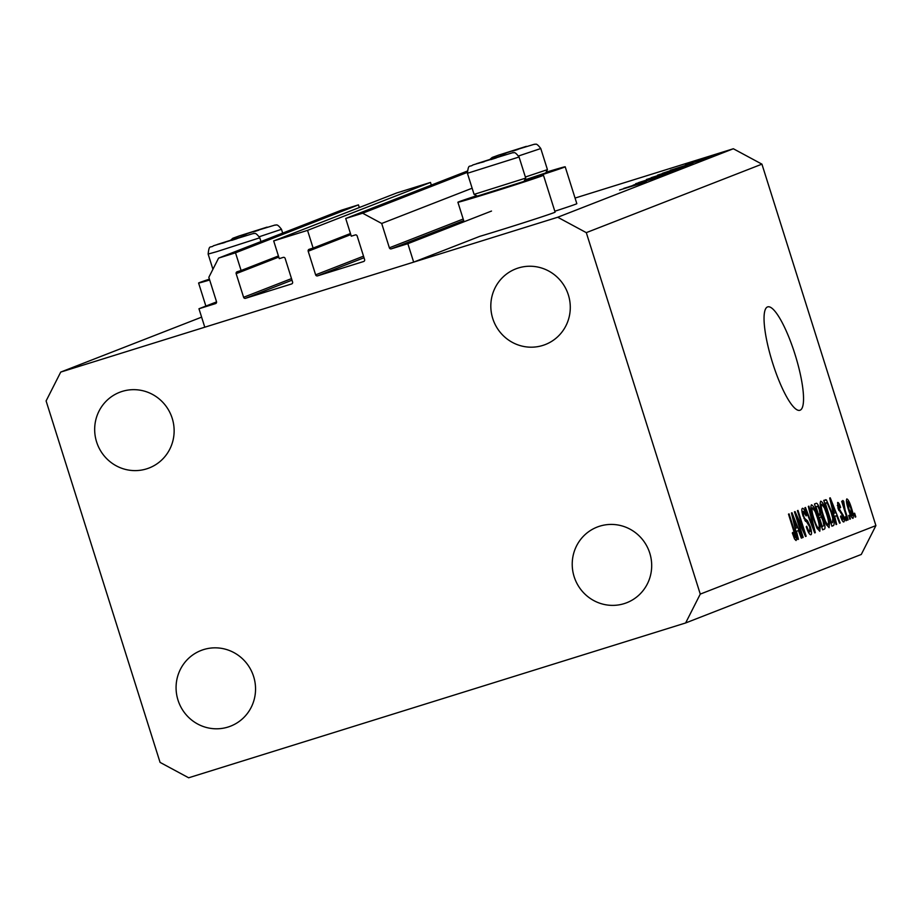 <?xml version="1.0" encoding="UTF-8"?>
<svg xmlns="http://www.w3.org/2000/svg" width="922" height="922" viewBox="0 0 922 922"><rect width="100%" height="100%" fill="white"/><g stroke="black" fill="none" stroke-linecap="round" stroke-linejoin="round"><path stroke-width="1.38" d="M431.323 185.103L430.482 182.429L307.545 230.373L313.123 248.076L309.158 249.309A1.544 1.51 68.7 0 0 308.19 251.233L315.635 274.848A1.544 1.51 68.7 0 0 317.537 275.874L363.637 261.514A1.544 1.51 68.7 0 0 364.605 259.589L357.16 235.974A1.544 1.51 68.7 0 0 355.258 234.949L351.294 236.182L345.715 218.479L362.646 213.213L381.696 223.47L389.372 247.822A1.544 1.51 68.7 0 0 391.285 248.848L407.847 243.685L491.507 211.057M407.847 243.685L413.667 262.125L479.728 236.366A44.867 0.68 162.5 0 0 503.055 229.244A44.867 0.68 162.5 0 0 555.102 212.141L543.473 175.261A44.867 0.68 162.5 0 1 491.426 192.364A44.867 0.68 162.5 0 1 457.9 202.241A44.867 0.68 162.5 0 1 476.674 195.729M381.696 223.47L472.133 188.215M362.646 213.213L467.224 172.426M345.715 218.479L467.143 171.135M313.123 248.076L350.452 233.52M430.482 182.429L396.633 192.986L273.684 240.919L307.545 230.373M413.667 262.125L204.788 327.195L198.968 308.755L215.541 303.603A1.544 1.51 68.7 0 0 216.509 301.678L208.833 277.326L218.595 258.091L235.513 252.812L241.103 270.515L237.138 271.76A1.544 1.51 68.7 0 0 236.159 273.673L243.604 297.287A1.544 1.51 68.7 0 0 245.506 298.313L291.606 283.953A1.544 1.51 68.7 0 0 292.585 282.028L285.14 258.414A1.544 1.51 68.7 0 0 283.238 257.388L279.274 258.633L273.684 240.919M241.103 270.515L278.432 255.959M235.513 252.812L358.462 204.868L359.303 207.542M218.595 258.091L341.532 210.147L358.462 204.868M198.968 308.755L216.566 301.897M524.376 180.689A44.867 0.68 162.5 0 1 543.473 175.261M772.613 362.934A54.144 11.963 72.7 0 0 799.893 410.278A54.144 11.963 72.7 0 0 794.971 354.221A54.144 11.963 72.7 0 0 767.68 306.876A54.144 11.963 72.7 0 0 772.613 362.934M574.141 576.676A40.614 39.6 -111.3 0 0 626.718 602.734A40.614 39.6 -111.3 0 0 649.768 553.119A40.614 39.6 -111.3 0 0 597.202 527.061A40.614 39.6 -111.3 0 0 574.141 576.676M177.992 700.098A40.614 39.6 -111.3 0 0 230.569 726.156A40.614 39.6 -111.3 0 0 253.631 676.541A40.614 39.6 -111.3 0 0 201.054 650.483A40.614 39.6 -111.3 0 0 177.992 700.098M96.591 441.915A40.614 39.6 -111.3 0 0 149.157 467.973A40.614 39.6 -111.3 0 0 172.218 418.358A40.614 39.6 -111.3 0 0 119.653 392.299A40.614 39.6 -111.3 0 0 96.591 441.915M492.74 318.505A40.614 39.6 -111.3 0 0 545.305 344.551A40.614 39.6 -111.3 0 0 568.367 294.936A40.614 39.6 -111.3 0 0 515.801 268.878A40.614 39.6 -111.3 0 0 492.74 318.505M700.271 594.102L685.634 622.961L861.275 554.468L875.9 525.609L761.929 164.151L586.3 232.644L700.271 594.102L875.9 525.609M685.634 622.961L188.653 777.788L160.071 762.39L46.1 400.943L60.725 372.085L201.618 317.145M633.183 185.138L656.775 177.485L633.183 185.138M659.564 176.333L635.661 183.697L659.714 176.275M666.237 173.797L638.589 182.602L666.237 173.797M672.979 171.215L646.426 179.49L673.337 171.054M684.159 166.859L657.605 175.134L684.504 166.698M692.883 163.401L670.329 170.224L692.883 163.401M575.051 198.069L733.347 148.753L761.929 164.151M60.725 372.085L557.718 217.246L733.347 148.753M554.825 211.23A44.867 0.68 -17.5 0 0 576.826 203.67L565.198 166.79A44.867 0.68 -17.5 0 0 546.089 172.23M701.423 159.356L713.017 155.576L701.423 159.356M709.433 156.982L705.238 158.284L709.491 156.947M690.993 162.848L706.575 158.065L690.958 162.975M704.927 158.734L700.72 160.048L704.973 158.711M685.461 165.015L702.184 159.806L685.415 165.096M679.883 167.516L662.376 173.324L679.894 167.55M689.887 164.542L689.31 164.796M677.912 169.245L651.197 177.681L678.189 169.118M646.31 181.565L623.756 188.388L646.31 181.565M642.115 183.132L619.596 190.001L642.208 183.098M796.689 516.85L803.177 537.399L802.589 537.63L794.453 511.814L795.064 511.572L803.915 531.233L797.426 510.65L798.003 510.419L806.151 536.235L805.528 536.477L796.689 516.85L796.101 517.035M810.265 526.566C811.706 531.475 811.902 534.218 810.876 534.772C809.597 534.887 808.064 532.225 806.266 526.785L806.738 526.22C808.006 529.977 809.09 531.821 809.977 531.729L809.712 526.877L803.039 516.032C801.691 511.456 801.483 508.886 802.428 508.322C803.569 508.149 804.952 510.5 806.577 515.363L806.105 515.928L803.396 511.33L803.638 515.859L804.641 518.418L807.465 520.734L810.265 526.566L809.677 526.75M808.917 506.166L815.302 532.674L814.702 532.904L804.883 507.745L805.482 507.503L814.011 529.781L808.317 506.409L808.917 506.166M819.785 531.303L816.869 527.891L813.504 519.259C811.014 511.606 810.334 506.789 811.441 504.807C813.377 505.556 815.509 509.693 817.837 517.219L820.188 526.716L819.785 531.303M829.074 527.672L826.158 524.272L822.793 515.64C820.303 507.976 819.623 503.17 820.73 501.188C822.666 501.937 824.798 506.074 827.126 513.589L829.477 523.085L829.074 527.672M834.71 516.447L836.657 524.341L836.047 524.583L829.696 498.064L830.261 497.845L840.184 522.97L839.585 523.2L836.657 515.686L834.145 516.62M854.625 513.197L855.789 516.885L855.213 517.104L854.049 513.416L854.625 513.197M851.386 507.838C853.23 513.404 853.749 516.908 852.954 518.36C851.548 517.795 850.003 514.764 848.332 509.244C846.534 503.769 846.027 500.323 846.822 498.917C848.217 499.447 849.738 502.421 851.386 507.838L850.799 508.022M849.254 515.294L850.418 518.982L849.842 519.201L848.678 515.513L849.254 515.294M845.105 510.12L848.171 519.858L847.583 520.077L841.671 501.303L842.247 501.072L843.192 504.069L842.835 500.473L843.699 501.268L845.105 510.12L844.506 510.304M845.336 516.816L846.5 520.504L845.923 520.734L844.759 517.046L845.336 516.816M843.25 515.352C844.414 519.27 844.587 521.472 843.78 521.944C842.904 522.059 841.809 520.227 840.495 516.447L840.968 515.882L842.973 519.247L842.812 516.032L838.029 508.356L837.625 502.502C838.421 502.26 839.423 503.885 840.645 507.354L840.161 507.918L838.49 505.175L838.49 507.757L843.25 515.352L842.639 515.536M831.575 511.675C834.076 519.27 834.744 523.903 833.557 525.552L831.909 526.197L823.772 500.381L826.389 499.897L831.575 511.675L830.976 511.86L827.241 502.986L825.305 503.17L831.54 522.947L832.543 522.567L832.75 518.256L830.976 511.86M825.351 499.759L826.389 499.897L823.865 500.681M816.212 503.32C817.157 502.986 818.356 504.945 819.796 509.221L820.88 514.868L823.646 520.907C825.178 525.932 825.409 528.686 824.337 529.147L822.62 529.816L814.483 504L816.281 503.297M796.458 531.36L798.406 539.255L797.807 539.497L791.445 512.978L792.01 512.759L801.933 537.883L801.333 538.114L798.417 530.599L795.893 531.533M796.066 540.546L794.614 539.07L792.321 532.974L792.793 532.409L795.144 537.526L795.098 535.348L788.494 514.13L789.082 513.9L794.603 531.429C796.262 536.27 796.746 539.301 796.066 540.546M557.718 217.246L586.3 232.644M855.201 517.069L855.789 516.885M847.652 501.603L848.908 509.013L852.124 515.675L850.868 508.253L847.652 501.603L846.5 501.96M848.309 509.198L848.908 509.013M850.914 516.055L852.124 515.675M849.83 519.167L850.418 518.982M847.572 520.043L848.171 519.858M842.604 504.265L843.826 503.85M842.72 501.568L843.699 501.268M843.296 506.466L843.999 506.247M845.9 520.688L846.5 520.504M841.751 519.628L842.973 519.247M840.034 507.538L840.645 507.354M837.303 505.544L838.49 505.175M837.902 507.941L838.49 507.757M838.409 509.486L839.158 509.244M836.035 524.537L836.657 524.341M839.562 523.166L840.184 522.97M834.11 516.481L836.657 515.686M832.105 505.636L833.949 513.347L835.516 512.736L830.826 500.646L831.552 505.809M831.875 526.082L833.557 525.552M824.706 503.354L825.305 503.17M830.953 523.131L831.54 522.947M826.319 502.778L824.683 503.285L827.241 502.986M826.527 513.785L827.126 513.589M828.578 523.373L829.477 523.085M821.686 504.196C820.857 505.775 821.421 509.532 823.392 515.456C825.109 521.022 826.688 524.088 828.117 524.664C828.936 523.131 828.405 519.489 826.515 513.738L824.441 507.999L821.686 504.196L820.188 504.668M822.793 515.64L823.392 515.456M826.608 525.137L828.117 524.664M819.197 509.405L819.796 509.221M818.171 515.709L820.88 514.868M823.046 521.091L823.646 520.907M816.016 506.789L818.448 514.499L819.969 513.635L819.347 509.866C818.321 506.893 817.526 505.74 816.961 506.42L815.417 506.973M817.849 514.683L818.448 514.499M817.076 506.385L815.394 506.904L817.076 506.385M819.393 517.519L822.251 526.577L823.865 525.575L823.069 521.149C821.986 517.945 821.122 516.597 820.465 517.104L818.805 517.703M821.663 526.762L822.251 526.577M820.545 517.069L818.782 517.622L820.545 517.069M817.238 517.403L817.837 517.219M819.289 526.992L820.188 526.716M812.397 507.826C811.567 509.405 812.132 513.151 814.103 519.074C815.82 524.641 817.388 527.718 818.828 528.283C819.646 526.75 819.116 523.108 817.226 517.369L815.152 511.618L812.397 507.826L810.887 508.287M813.504 519.259L814.103 519.074M817.318 528.755L818.828 528.283M814.679 532.87L815.302 532.674M808.398 532.225L809.977 531.729M805.978 515.548L806.577 515.363M801.99 511.768L803.396 511.33M803.039 516.055L803.638 515.859M803.972 518.625L804.641 518.418M805.448 521.368L807.465 520.734M802.578 537.584L803.177 537.399M803.258 531.429L803.915 531.233M805.505 536.443L806.151 536.235M797.795 539.451L798.406 539.255M801.322 538.079L801.933 537.883M795.859 531.395L798.417 530.599M793.854 520.55L795.698 528.26L797.276 527.649L792.574 515.559L793.3 520.723M794.061 537.86L795.144 537.526M794.015 531.614L794.603 531.429M524.572 180.309A44.867 0.68 -17.5 0 0 565.198 166.79M209.409 279.147A44.867 0.68 -17.5 0 0 198.599 283.019A44.867 0.68 -17.5 0 0 209.674 280M710.781 156.36L696.052 160.993M701.953 159.195L710.977 156.291M696.214 160.82L701.942 159.16M685.887 165.303L675.273 168.68L685.945 165.499M665.465 172.322L687.097 165.407L665.477 172.356M686.164 165.914L687.19 165.603M681.577 167.769L659.979 174.569M668.565 171.941L681.888 167.666M660.221 174.316L668.565 171.907M670.398 172.126L648.811 178.926M657.398 176.309L670.709 172.022M649.042 178.684L657.386 176.275M639.315 183.455L628.7 186.843L639.384 183.662M499.989 156.371L478.495 163.321L499.989 156.371M496.336 157.881L490.988 159.587M525.713 178.107L523.996 181.404L477.377 196.098L474.081 194.381L525.713 178.107L519.063 157.005L467.419 173.278C468.572 163.113 469.54 167.654 472.836 164.969L512.793 152.672C513.865 153.501 513.992 150.263 519.063 157.005M484.269 161.661L481.457 162.502M503.643 155.311L502.755 155.76M240.688 237.15L219.206 244.1L240.688 237.15M237.046 238.66L231.687 240.365M224.98 242.44L222.167 243.293M244.353 236.09L243.466 236.539M262.401 228.691L240.919 235.629L262.401 228.691M258.759 230.189L253.4 231.895M246.693 233.981L243.881 234.822M266.066 227.619L265.179 228.068M521.702 147.9L500.208 154.85L521.702 147.9M518.049 149.41L512.701 151.116M525.379 177.012L547.438 169.636L540.776 148.534L518.625 155.945M547.438 169.636L545.72 172.933L524.779 179.917M505.994 153.19L503.17 154.043M525.367 146.84L524.48 147.29M391.285 248.848L463.685 220.612M389.372 247.822L463.19 219.033M317.537 275.874L364.029 257.745M315.635 274.848L363.533 256.166M308.19 251.233L350.809 234.614M245.506 298.313L291.997 280.184M243.604 297.287L291.502 278.605M236.159 273.673L278.778 257.065M838.813 510.488L840.149 510.062M822.585 529.689L824.337 529.147M804.722 520.204L806.07 519.789M504.657 154.815L476.524 163.701L504.657 154.815M245.356 235.594L217.235 244.491L245.356 235.594M216.751 251.66L208.13 254.069C209.271 243.892 210.239 248.444 213.535 245.748L253.504 233.462C254.576 234.28 254.691 231.053 259.774 237.784L216.751 251.66M267.069 227.123L238.948 236.02L267.069 227.123M282.674 233.093L281.487 229.313L259.324 236.724M526.37 146.344L498.237 155.242L526.37 146.344M464.054 221.764L457.9 202.241M205.871 306.069L198.599 283.019M474.081 194.381L467.419 173.278M212.924 269.27L208.13 254.069M260.961 241.564L259.774 237.784M281.487 229.313C276.404 222.582 276.289 225.809 275.217 224.991L239.513 235.825L232.886 238.233L230.719 240.123M540.776 148.534C535.705 141.804 535.578 145.031 534.506 144.212L498.814 155.046L492.187 157.455L490.008 159.345"/></g></svg>
